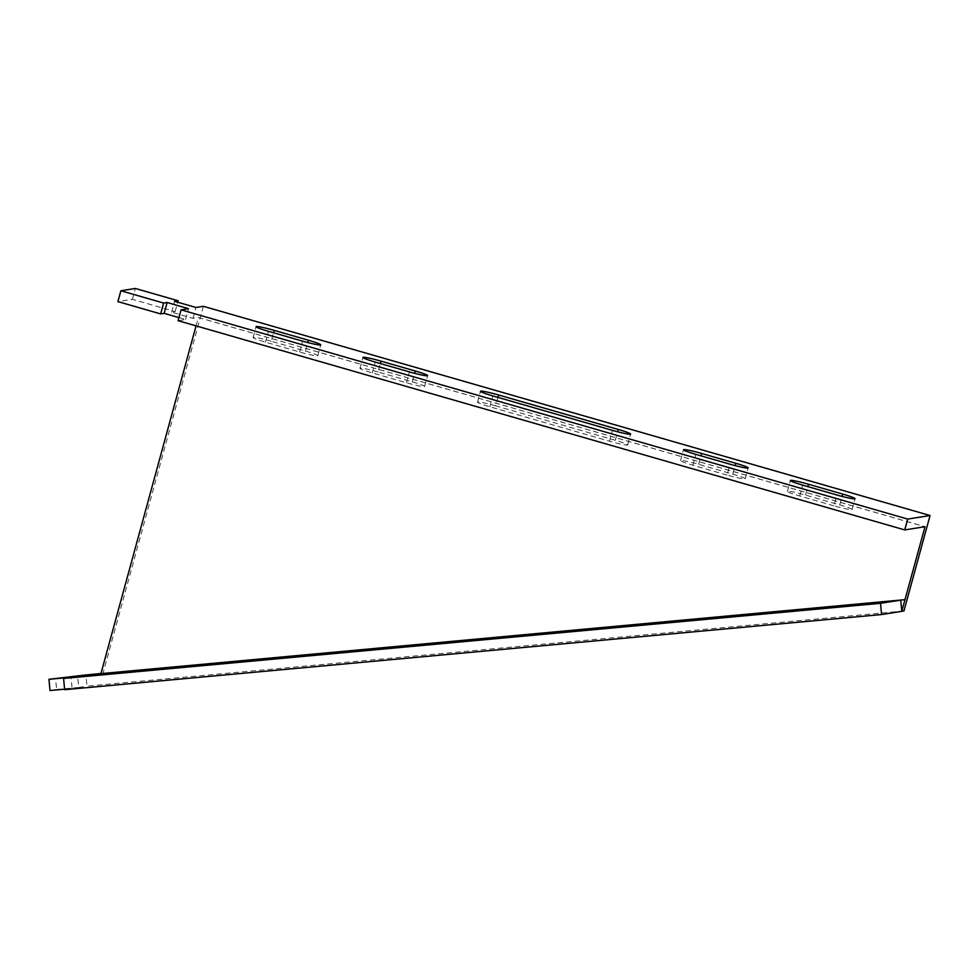 <?xml version="1.0" encoding="UTF-8"?>
<svg xmlns="http://www.w3.org/2000/svg" width="979" height="979" viewBox="0 0 979 979"><rect width="100%" height="100%" fill="white"/><g stroke="black" fill="none" stroke-linecap="round" stroke-linejoin="round"><path stroke-width="0.73" stroke-dasharray="4.89 3.67" d="M727.079 475.072L692.887 465.221A15.799 1.224 -164.7 0 1 680.54 460.595A15.799 1.224 -164.7 0 1 698.676 464.303L732.867 474.154A15.799 1.224 -164.7 0 1 745.215 478.78A15.799 1.224 -164.7 0 1 727.079 475.072L730.053 464.217M271.232 341.23A15.799 1.224 15.3 0 0 253.108 337.522A15.799 1.224 15.3 0 0 265.444 342.148L299.635 351.999A15.799 1.224 15.3 0 0 317.771 355.707A15.799 1.224 15.3 0 0 305.436 351.082L271.232 341.23L273.545 332.774M378.102 371.996A15.799 1.224 15.3 0 0 359.966 368.288A15.799 1.224 15.3 0 0 372.301 372.913L406.505 382.765A15.799 1.224 15.3 0 0 424.629 386.472A15.799 1.224 15.3 0 0 412.294 381.847L378.102 371.996L380.403 363.552M495.643 405.844A15.799 1.224 15.3 0 0 477.507 402.136A15.799 1.224 15.3 0 0 489.855 406.762L609.538 441.223A15.799 1.224 15.3 0 0 627.661 444.931A15.799 1.224 15.3 0 0 615.326 440.305L495.643 405.844L497.956 397.388M178.937 317.612L185.545 319.509L178.092 320.696M196.069 325.872L198.358 317.514L925.008 526.702L198.358 317.477L192.985 318.334L171.619 312.179L175.131 311.616L132.385 299.305L117.908 301.605M833.937 505.837L799.745 495.998A15.799 1.224 -164.7 0 1 787.41 491.372A15.799 1.224 -164.7 0 1 805.533 495.08L839.725 504.919A15.799 1.224 -164.7 0 1 852.073 509.545A15.799 1.224 -164.7 0 1 833.937 505.837L836.91 494.995M185.545 319.509L188.506 308.666M203.399 306.305L103.003 673.295L100.935 673.625M903.935 610.994L86.984 686.144L85.919 674.861M100.972 673.479L103.003 673.295M192.985 318.334L195.959 307.479M132.385 299.305L135.359 288.462M175.131 311.616L177.701 302.23M171.619 312.179L174.58 301.324M64.638 689.693L72.091 688.506L71.026 677.272M72.091 688.506L64.59 689.192M50.015 690.538L56.623 689.485L55.57 678.251M56.623 689.485L78.712 687.454L77.647 676.22M78.712 687.454L86.984 686.144M198.358 317.514L924.996 526.751M489.855 406.762L492.816 395.92M615.326 440.305L617.651 431.788M609.538 441.223L612.499 430.381M372.301 372.913L375.275 362.071M412.294 381.847L414.619 373.329M406.505 382.765L409.467 371.91M265.444 342.148L268.417 331.306M305.436 351.082L307.761 342.552M299.635 351.999L302.609 341.145M732.867 474.154L735.205 465.637M692.887 465.221L695.849 454.378M698.676 464.303L700.988 455.859M839.725 504.919L842.062 496.402M799.745 495.998L802.707 485.143M805.533 495.08L807.846 486.624M477.507 402.136L480.481 391.282M627.661 444.931L630.635 434.089M359.966 368.288L362.94 357.445M424.629 386.472L427.603 375.618M253.108 337.522L256.07 326.668M317.771 355.707L320.745 344.853M745.215 478.78L748.176 467.925M680.54 460.595L683.513 449.753M852.073 509.545L855.034 498.703M787.41 491.372L790.371 480.518"/><path stroke-width="1.47" d="M735.841 463.3A15.799 1.224 -164.7 0 1 748.176 467.925A15.799 1.224 -164.7 0 1 730.053 464.217L695.849 454.378A15.799 1.224 -164.7 0 1 683.513 449.753A15.799 1.224 -164.7 0 1 701.649 453.461L735.841 463.3L735.205 465.637M268.417 331.306L302.609 341.145A15.799 1.224 15.3 0 0 320.745 344.853A15.799 1.224 15.3 0 0 308.397 340.227L274.206 330.376A15.799 1.224 15.3 0 0 256.07 326.668A15.799 1.224 15.3 0 0 268.417 331.306M375.275 362.071L409.467 371.91A15.799 1.224 15.3 0 0 427.603 375.618A15.799 1.224 15.3 0 0 415.255 370.992L381.064 361.153A15.799 1.224 15.3 0 0 362.94 357.445A15.799 1.224 15.3 0 0 375.275 362.071M492.816 395.92L612.499 430.381A15.799 1.224 15.3 0 0 630.635 434.089A15.799 1.224 15.3 0 0 618.287 429.463L498.605 394.99A15.799 1.224 15.3 0 0 480.481 391.282A15.799 1.224 15.3 0 0 492.816 395.92M181.066 309.841L907.704 519.078L930.05 515.529L203.399 306.305L195.959 307.479L174.58 301.324L178.105 300.773L135.359 288.462L120.882 290.763L163.615 303.062L167.14 302.511L188.506 308.666L181.066 309.841L178.092 320.696L904.743 529.92L925.008 526.702L901.781 611.337L900.717 600.115L880.525 603.309L881.589 614.543L64.638 689.693L63.586 678.459L71.026 677.272L48.95 679.304L83.766 675.204L904.975 599.674M842.699 494.077A15.799 1.224 -164.7 0 1 855.034 498.703A15.799 1.224 -164.7 0 1 836.91 494.995L802.707 485.143A15.799 1.224 -164.7 0 1 790.371 480.518A15.799 1.224 -164.7 0 1 808.507 484.226L842.699 494.077L842.062 496.402M120.882 290.763L117.908 301.605L160.654 313.916L164.166 313.353L178.937 317.612M904.743 529.92L907.704 519.078M196.069 325.872L100.935 673.625L905.049 599.662M881.589 614.543L903.935 610.994L930.05 515.529M83.766 675.204L100.972 673.479M164.166 313.353L167.14 302.511M160.654 313.916L163.615 303.062M177.701 302.23L178.105 300.773M83.778 675.253L900.717 600.115M880.525 603.309L63.586 678.459M64.59 689.192L50.015 690.538L48.95 679.304M497.956 397.388L498.605 394.99M617.651 431.788L618.287 429.463M380.403 363.552L381.064 361.153M414.619 373.329L415.255 370.992M273.545 332.774L274.206 330.376M307.761 342.552L308.397 340.227M700.988 455.859L701.649 453.461M807.846 486.624L808.507 484.226"/></g></svg>
